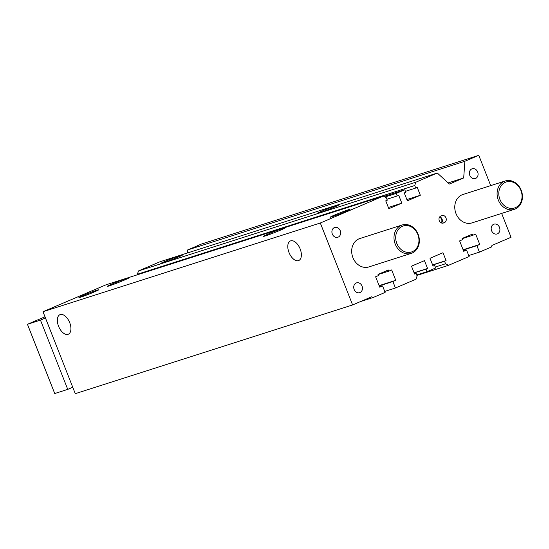 <?xml version="1.0" encoding="UTF-8"?>
<svg xmlns="http://www.w3.org/2000/svg" width="549" height="549" viewBox="0 0 549 549"><rect width="100%" height="100%" fill="white"/><g stroke="black" fill="none" stroke-linecap="round" stroke-linejoin="round"><path stroke-width="0.82" d="M386.256 197.674L383.298 196.103L105.978 284.828L42.994 311.722L320.314 223.004L383.298 196.103M414.721 185.514L137.401 274.239L414.735 185.507L415.717 188.053L405.423 191.347M137.415 274.232L138.465 270.952L415.785 182.227L414.735 185.507M386.276 197.667L387.271 200.207L385.748 200.859L388.836 208.702L401.82 203.157L398.732 195.314L397.202 195.966L396.2 193.426L404.791 189.755L405.793 192.294L404.263 192.946L407.358 200.797L420.335 195.252L417.247 187.401L415.717 188.053M415.785 182.227L437.313 173.031L449.384 184.059L463.699 177.945L464.859 161.269L478.769 155.333L490.703 185.624M138.465 270.952L159.992 261.756L437.313 173.031M177.917 257.207A11.797 0.508 158.5 0 1 166.69 261.653A11.797 0.508 158.5 0 1 160.761 263.506A11.797 0.508 158.5 0 1 171.549 258.709A11.797 0.508 158.5 0 1 182.707 254.86A11.797 0.508 158.5 0 1 177.917 257.207M334.156 207.22A11.797 0.508 158.5 0 1 322.922 211.667A11.797 0.508 158.5 0 1 316.993 213.527A11.797 0.508 158.5 0 1 327.787 208.723A11.797 0.508 158.5 0 1 338.946 204.88A11.797 0.508 158.5 0 1 334.156 207.22M137.401 274.239L137.586 274.713M435.247 267.061L445.562 263.76L444.546 261.228L446.069 260.576L442.981 252.725L429.997 258.27L433.086 266.121L434.616 265.469L435.618 268.008L427.026 271.68L426.024 269.14L427.554 268.482L424.459 260.638L411.482 266.183L414.57 274.026L416.101 273.375L417.096 275.914L416.032 279.201L395.431 287.999L392.885 281.541L395.747 280.313L391.657 269.93L388.795 271.151L388.335 269.998L378.028 274.397L378.481 275.557L375.619 276.778L379.709 287.161L382.578 285.94L385.124 292.404L373.094 297.537L371.687 296.796L352.595 304.949L320.314 223.004M445.562 263.76L448.519 265.325L416.911 275.44M501.649 213.403L511.05 237.278L491.959 245.43L491.458 246.988L479.428 252.128L476.882 245.664L479.751 244.442L475.654 234.052L472.792 235.274L472.339 234.121L462.032 238.527L462.484 239.68L459.623 240.901L463.713 251.291L466.575 250.07L469.121 256.527L448.519 265.325M472.909 222.551A14.898 12.442 -107.7 0 1 471.996 222.894A14.898 12.442 -107.7 0 1 455.601 212.484A14.898 12.442 -107.7 0 1 462.931 194.504M369.82 266.581A14.898 12.442 -107.7 0 1 368.901 266.924A14.898 12.442 -107.7 0 1 352.513 256.507A14.898 12.442 -107.7 0 1 359.842 238.534L402.136 225.001A14.898 12.442 72.3 0 0 394.827 242.981A14.898 12.442 72.3 0 0 411.215 253.384A14.898 12.442 72.3 0 0 418.132 234.299A14.898 12.442 72.3 0 0 402.136 225.001M475.606 178.439A5.133 4.282 -107.7 0 1 475.29 178.555A5.133 4.282 -107.7 0 1 469.642 174.966A5.133 4.282 -107.7 0 1 472.167 168.776A5.133 4.282 -107.7 0 1 477.74 172.173A5.133 4.282 -107.7 0 1 475.606 178.439M497.428 233.833A5.133 4.282 -107.7 0 1 497.113 233.949A5.133 4.282 -107.7 0 1 491.465 230.367A5.133 4.282 -107.7 0 1 493.99 224.17A5.133 4.282 -107.7 0 1 499.563 227.574A5.133 4.282 -107.7 0 1 497.428 233.833M359.972 292.542A5.133 4.282 -107.7 0 1 359.657 292.658A5.133 4.282 -107.7 0 1 354.009 289.069A5.133 4.282 -107.7 0 1 356.534 282.879A5.133 4.282 -107.7 0 1 362.114 286.276A5.133 4.282 -107.7 0 1 359.972 292.542M338.15 237.141A5.133 4.282 -107.7 0 1 337.834 237.257A5.133 4.282 -107.7 0 1 332.186 233.668A5.133 4.282 -107.7 0 1 334.712 227.478A5.133 4.282 -107.7 0 1 340.291 230.875A5.133 4.282 -107.7 0 1 338.15 237.141M444.477 222.558L443.523 222.969A3.726 3.109 -107.7 0 1 443.297 223.052A3.726 3.109 -107.7 0 1 439.241 220.588A3.726 3.109 -107.7 0 1 440.792 216.045L441.746 215.633A3.726 3.109 -107.7 0 1 441.979 215.551A3.726 3.109 -107.7 0 1 446.028 218.015A3.726 3.109 -107.7 0 1 444.477 222.558L442.549 223.175M384.732 291.423L395.431 287.999M414.516 273.882L416.101 273.375M432.66 265.03L444.546 261.228M441.341 222.935A3.726 3.109 72.3 0 0 439.543 217.123M441.602 223.031A3.726 3.109 72.3 0 0 442.199 219.497A3.726 3.109 72.3 0 0 439.763 216.821M124.465 280.038A11.797 0.508 158.5 0 1 113.231 284.485A11.797 0.508 158.5 0 1 107.302 286.338A11.797 0.508 158.5 0 1 118.09 281.541A11.797 0.508 158.5 0 1 129.255 277.691A11.797 0.508 158.5 0 1 124.465 280.038M280.697 230.052A11.797 0.508 158.5 0 1 269.47 234.498A11.797 0.508 158.5 0 1 263.541 236.351A11.797 0.508 158.5 0 1 274.328 231.554A11.797 0.508 158.5 0 1 285.487 227.705A11.797 0.508 158.5 0 1 280.697 230.052M345.671 211.516A10.637 0.46 158.5 0 1 335.549 215.524A10.637 0.46 158.5 0 1 330.203 217.198A10.637 0.46 158.5 0 1 339.927 212.868A10.637 0.46 158.5 0 1 349.994 209.402A10.637 0.46 158.5 0 1 345.671 211.516M94.394 291.903A10.637 0.46 158.5 0 1 84.265 295.918A10.637 0.46 158.5 0 1 78.919 297.585A10.637 0.46 158.5 0 1 88.65 293.262A10.637 0.46 158.5 0 1 98.71 289.79A10.637 0.46 158.5 0 1 94.394 291.903M298.478 260.617A10.637 5.84 66.9 0 1 289.11 252.773A10.637 5.84 66.9 0 1 290.4 240.949A10.637 5.84 66.9 0 1 299.946 248.429A10.637 5.84 66.9 0 1 298.766 260.507A10.637 5.84 66.9 0 1 298.478 260.617M68.028 334.341A10.637 5.84 66.9 0 1 58.661 326.497A10.637 5.84 66.9 0 1 59.951 314.68A10.637 5.84 66.9 0 1 69.497 322.153A10.637 5.84 66.9 0 1 68.309 334.238A10.637 5.84 66.9 0 1 68.028 334.341M468.736 255.546L479.428 252.128M463.219 250.035L476.882 245.664M463.109 249.761L479.751 244.442M462.1 238.698L472.792 235.274M463.603 251.017L466.575 250.07M432.605 264.886L446.069 260.576M433.031 265.977L434.616 265.469M416.725 274.974L427.026 271.68M414.138 272.942L426.024 269.14M414.083 272.791L427.554 268.482M379.215 285.912L392.885 281.541M379.112 285.638L395.747 280.313M378.096 274.575L388.795 271.151M379.606 286.894L382.578 285.94M360.508 301.566L373.094 297.537M42.994 311.722L75.275 393.667L352.595 304.949M388.349 207.467L401.82 203.157M386.901 199.26L397.202 195.966M385 197.009L396.2 193.426M383.916 196.432L404.791 189.755M406.871 199.562L420.335 195.252M448.142 182.927L463.699 177.945M478.769 155.333L201.449 244.051L187.538 249.994L464.859 161.269M187.538 249.994L187.333 253.014M520.919 190.469A13.656 11.405 -107.7 0 1 509.499 208.195A13.656 11.405 -107.7 0 1 500.839 186.207A13.656 11.405 -107.7 0 1 520.919 190.469M521.221 190.27A14.898 12.442 72.3 0 0 505.231 180.971A14.898 12.442 72.3 0 0 497.922 198.958A14.898 12.442 72.3 0 0 514.31 209.354A14.898 12.442 72.3 0 0 521.221 190.27M417.83 234.498A13.656 11.405 -107.7 0 1 406.411 252.224A13.656 11.405 -107.7 0 1 397.751 230.23A13.656 11.405 -107.7 0 1 417.83 234.498M27.45 324.287L54.728 393.537L67.747 389.371L40.468 320.129L27.45 324.287L44.991 316.8M72.743 387.244L67.747 389.371M40.468 320.129L45.464 317.995M443.523 222.969L443.057 223.114M471.996 222.894L514.31 209.354M462.917 194.511L505.231 180.971M368.901 266.924L411.215 253.384"/></g></svg>
